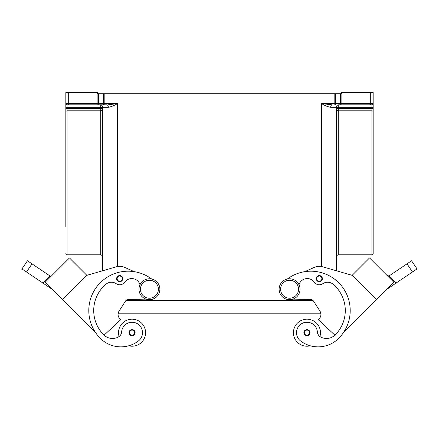 <?xml version="1.0" encoding="UTF-8"?>
<svg xmlns="http://www.w3.org/2000/svg" width="439" height="439" viewBox="0 0 439 439"><rect width="100%" height="100%" fill="white"/><g stroke="black" fill="none" stroke-linecap="round" stroke-linejoin="round"><path stroke-width="0.66" d="M289.57 278.781A10.448 10.448 0 0 0 279.122 289.235A10.448 10.448 0 0 0 289.57 299.683A10.448 10.448 0 0 0 300.018 289.235A10.448 10.448 0 0 0 289.57 278.781M149.43 299.683A10.448 10.448 0 0 1 138.982 289.235A10.448 10.448 0 0 1 149.43 278.781A10.448 10.448 0 0 1 159.878 289.235A10.448 10.448 0 0 1 149.43 299.683M119.079 336.532A13.521 13.521 0 0 1 132.046 319.18A13.521 13.521 0 0 1 145.567 332.702A13.521 13.521 0 0 0 132.046 319.18A13.521 13.521 0 0 0 118.525 332.702A13.521 13.521 0 0 1 132.046 319.18A13.521 13.521 0 0 1 145.567 332.702A13.521 13.521 0 0 1 128.676 345.795A29.078 29.078 0 0 1 100.317 338.348A39.34 39.34 0 0 1 98.402 284.768A39.34 39.34 0 0 1 151.702 279.034M132.046 329.629A3.073 3.073 0 0 1 135.119 332.702A3.073 3.073 0 0 1 132.046 335.775A3.073 3.073 0 0 1 128.973 332.702A3.073 3.073 0 0 1 132.046 329.629M310.324 345.795A13.521 13.521 0 0 1 293.433 332.702A13.521 13.521 0 0 1 306.954 319.18A13.521 13.521 0 0 1 319.921 336.532M306.954 335.775A3.073 3.073 0 0 0 310.027 332.702A3.073 3.073 0 0 0 306.954 329.629A3.073 3.073 0 0 0 303.881 332.702A3.073 3.073 0 0 0 306.954 335.775M139.986 284.763A8.604 8.604 0 0 0 124.709 282.189A6.146 6.146 0 0 1 116.253 283.715A8.604 8.604 0 0 0 105.865 284.28A34.423 34.423 0 0 0 103.791 334.869A12.292 12.292 0 0 0 104.103 335.171L120.741 319.658L119.874 318.785A6.146 6.146 0 0 1 118.107 313.819L320.893 313.819A6.146 6.146 0 0 1 319.126 318.785L318.259 319.658L334.897 335.171A12.292 12.292 0 0 1 320.508 336.905A6.146 6.146 0 0 1 317.381 331.966A10.448 10.448 0 0 0 298.591 326.429A10.448 10.448 0 0 0 300.693 341.059A29.078 29.078 0 0 0 338.683 338.348A39.34 39.34 0 0 0 340.598 284.768A39.34 39.34 0 0 0 287.298 279.034M319.296 275.56A3.073 3.073 0 0 1 322.369 278.633A3.073 3.073 0 0 1 319.296 281.706A3.073 3.073 0 0 1 316.223 278.633A3.073 3.073 0 0 1 319.296 275.56M410.278 261.622L406.991 263.844L412.49 271.993L417.05 268.92L411.552 260.766L410.278 261.622M386.721 275.11A2.458 2.458 0 0 0 388.652 275.824L389.837 275.412L406.991 263.844M125.779 324.333A10.448 10.448 0 0 1 140.409 326.429A10.448 10.448 0 0 1 138.307 341.059A29.078 29.078 0 0 1 100.317 338.348A29.078 29.078 0 0 0 138.307 341.059A10.448 10.448 0 0 0 140.409 326.429A10.448 10.448 0 0 0 121.619 331.966A10.448 10.448 0 0 1 125.779 324.333M119.704 275.56A3.073 3.073 0 0 1 122.777 278.633A3.073 3.073 0 0 1 119.704 281.706A3.073 3.073 0 0 1 116.631 278.633A3.073 3.073 0 0 1 119.704 275.56M21.95 268.92L26.51 271.993L32.009 263.844L27.448 260.766L21.95 268.92L27.448 260.766M373.166 253.583L373.166 111.972L373.166 253.583A1.229 1.229 0 0 1 371.937 254.812L338.743 254.812L338.743 110.826A2.458 2.299 0 0 1 336.285 108.521L338.743 108.521L338.743 107.292L336.285 107.292A2.458 2.458 0 0 1 338.743 104.833L371.937 104.833L370.708 104.833L371.937 104.833L370.708 104.833L370.708 103.604L341.86 103.604L341.86 104.833L341.246 104.833A1.229 0.615 90 0 1 340.812 104.471A1.229 0.615 90 0 1 340.631 103.604L335.385 103.604A1.229 0.615 90 0 0 335.566 104.471A1.229 0.615 90 0 0 336 104.833M65.834 108.521L67.063 108.521L67.063 104.833L68.292 104.833L67.063 104.833A1.229 1.229 0 0 1 65.834 103.604L65.834 226.513M108.274 104.784L117.465 103.604L98.369 103.604L98.369 93.77L97.798 93.77L97.798 92.541L97.14 92.541L97.14 103.604L68.292 103.604L68.292 104.833L100.257 104.833A2.458 2.458 0 0 1 102.715 107.292L102.715 270.737L86.84 275.324L62.503 299.667L95.85 333.014A39.34 39.34 0 0 1 134.252 271.67L124.72 267.406A12.292 12.292 0 0 0 116.286 266.819L86.84 275.324L69.461 257.945L45.118 282.282L52.065 289.23M373.166 108.521L371.937 108.521L371.937 110.826A1.229 1.152 180 0 1 373.166 111.972L373.166 92.541L370.708 92.541L370.708 103.604L373.166 103.604A1.229 1.229 0 0 1 371.937 104.833L371.937 108.521L338.743 108.521L338.743 110.826L371.937 110.826L371.937 254.812M340.631 93.77L340.631 103.604L341.86 103.604L341.86 92.541L341.202 92.541L341.202 93.77L334.156 93.77L334.156 103.604L321.535 103.604L332.18 104.833A2.458 1.52 -90 0 0 330.66 107.292L336.285 107.292L336.285 270.737L352.16 275.324L369.539 257.945L393.882 282.282L386.935 289.23M106.82 104.833A2.458 1.52 -90 0 1 108.34 107.292L100.257 107.292L100.257 104.833L106.82 104.833L104.844 104.833L104.844 93.77L103.615 93.77L103.615 103.604A1.229 0.615 90 0 1 103.434 104.471A1.229 0.615 90 0 1 103 104.833M97.14 92.541L65.834 92.541L65.834 103.604A1.229 1.229 0 0 0 66.196 104.471M65.834 107.292L100.257 107.292L100.257 108.521L102.715 108.521A2.458 2.299 0 0 1 100.257 110.826L100.257 254.812L67.063 254.812A1.229 1.229 0 0 1 65.834 253.583M336.285 257.27A2.458 2.458 0 0 1 338.743 254.812M110.529 104.586L109.262 104.712M100.257 254.812A2.458 2.458 0 0 1 102.715 257.27M108.34 107.292C111.204 106.825 114.25 105.596 117.465 103.604L117.465 266.539M321.535 266.539L321.535 103.604C324.75 105.596 327.796 106.825 330.66 107.292M65.834 134.361L65.834 111.972A1.229 1.152 0 0 1 67.063 110.826L100.257 110.826L100.257 108.521L67.063 108.521L67.063 254.812M98.369 93.77L103.615 93.77M104.844 93.77L334.156 93.77M341.86 92.541L370.708 92.541M373.166 226.513L373.166 134.361M32.009 263.844L50.117 276.054L43.033 283.139L26.51 271.993M50.847 276.548L50.117 276.054M43.033 283.139L52.065 289.235M69.455 257.945L45.113 282.277L62.503 299.667M48.592 278.803L65.982 261.414M116.286 266.819A12.292 12.292 0 0 1 124.72 267.406M119.874 318.785A6.146 6.146 0 0 1 119.051 311.114L125.466 301.143A3.688 3.688 0 0 1 128.501 299.453L146.077 299.129M104.103 335.171A12.292 12.292 0 0 0 118.492 336.905A6.146 6.146 0 0 0 121.619 331.966M124.709 282.189A6.146 6.146 0 0 1 116.253 283.715M103.791 334.869A12.292 12.292 0 0 0 118.492 336.905M412.49 271.993L386.935 289.235M395.967 283.139L388.652 275.824M369.545 257.945L393.887 282.277L343.15 333.014M304.748 271.67L314.28 267.406A12.292 12.292 0 0 1 322.714 266.819L352.16 275.324L376.497 299.667M373.018 261.419L390.403 278.803M319.126 318.785A6.146 6.146 0 0 0 319.949 311.114L313.534 301.143A3.688 3.688 0 0 0 310.499 299.453L292.923 299.129M299.014 284.763A8.604 8.604 0 0 1 314.291 282.189A6.146 6.146 0 0 0 322.747 283.715A8.604 8.604 0 0 1 333.135 284.28A34.423 34.423 0 0 1 335.209 334.869A12.292 12.292 0 0 1 320.508 336.905M126.218 300.298L312.782 300.298M149.43 298.207A8.972 8.972 0 0 1 140.453 289.235A8.972 8.972 0 0 1 149.43 280.258A8.972 8.972 0 0 1 158.402 289.235A8.972 8.972 0 0 1 149.43 298.207M132.046 330.117A2.579 2.579 0 0 1 134.625 332.702A2.579 2.579 0 0 1 132.046 335.281A2.579 2.579 0 0 1 129.467 332.702A2.579 2.579 0 0 1 132.046 330.117M306.954 335.281A2.579 2.579 0 0 0 309.533 332.702A2.579 2.579 0 0 0 306.954 330.117A2.579 2.579 0 0 0 304.375 332.702A2.579 2.579 0 0 0 306.954 335.281M289.57 298.207A8.972 8.972 0 0 0 298.547 289.235A8.972 8.972 0 0 0 289.57 280.258A8.972 8.972 0 0 0 280.598 289.235A8.972 8.972 0 0 0 289.57 298.207M319.296 281.218A2.579 2.579 0 0 0 321.88 278.633A2.579 2.579 0 0 0 319.296 276.054A2.579 2.579 0 0 0 316.717 278.633A2.579 2.579 0 0 0 319.296 281.218M119.704 276.054A2.579 2.579 0 0 1 122.283 278.633A2.579 2.579 0 0 1 119.704 281.218A2.579 2.579 0 0 1 117.12 278.633A2.579 2.579 0 0 1 119.704 276.054M335.385 93.77L335.385 103.604L334.156 103.604L334.156 104.833M373.166 107.292L338.743 107.292L338.743 104.833A2.458 2.458 0 0 0 337.004 105.552M373.166 103.604A1.229 1.229 0 0 1 371.937 104.833M97.754 104.833A1.229 0.615 90 0 0 98.188 104.471A1.229 0.615 90 0 0 98.369 103.604L97.14 103.604L97.14 104.833M68.292 92.541L68.292 103.604L65.834 103.604M100.257 104.833A2.458 2.458 0 0 1 101.996 105.552"/></g></svg>
